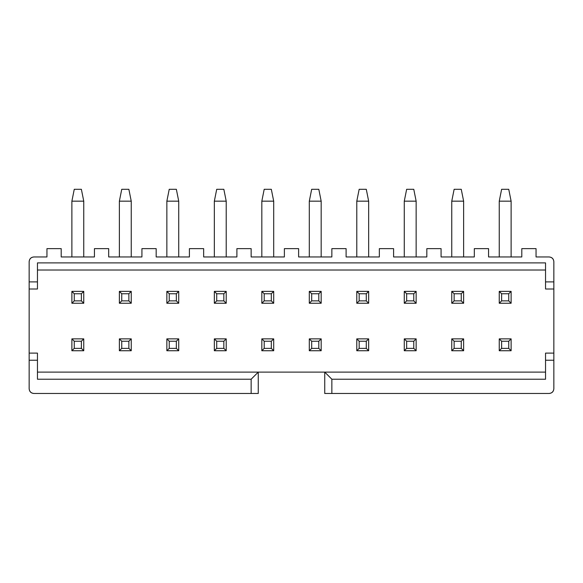 <?xml version="1.0" encoding="UTF-8"?>
<svg xmlns="http://www.w3.org/2000/svg" width="583" height="583" viewBox="0 0 583 583"><rect width="100%" height="100%" fill="white"/><g stroke="black" fill="none" stroke-linecap="round" stroke-linejoin="round"><path stroke-width="0.87" d="M545.542 289.008L545.542 262.889L545.542 289.008L553.85 289.008L545.542 289.008M545.542 379.227L545.542 353.109L553.85 353.109L545.542 353.109L545.542 360.236L553.85 360.236L553.85 281.888L545.542 281.888L553.85 281.888L553.85 261.701C553.551 258.837 551.963 257.256 549.099 256.957L536.047 256.957L536.047 248.642L521.8 248.642L521.8 256.957L488.561 256.957L488.561 248.642L474.314 248.642L474.314 256.957L441.076 256.957L441.076 248.642L426.829 248.642L426.829 256.957L393.591 256.957L393.591 248.642L379.344 248.642L379.344 256.957L346.105 256.957L346.105 248.642L331.858 248.642L331.858 256.957L298.62 256.957L298.62 248.642L284.38 248.642L284.38 256.957L251.142 256.957L251.142 248.642L236.895 248.642L236.895 256.957L203.656 256.957L203.656 248.642L189.409 248.642L189.409 256.957L156.171 256.957L156.171 248.642L141.924 248.642L141.924 256.957L108.686 256.957L108.686 248.642L94.439 248.642L94.439 256.957L61.2 256.957L61.2 248.642L46.953 248.642L46.953 256.957L33.901 256.957C31.037 257.256 29.449 258.837 29.15 261.701L29.15 281.888L37.458 281.888L37.458 262.889L545.542 262.889L37.458 262.889L37.458 289.008L29.15 289.008L29.15 353.109L37.458 353.109L37.458 379.227L37.458 360.236L29.15 360.236L29.15 388.723C29.449 391.587 31.037 393.168 33.901 393.474L251.142 393.474L251.142 379.227L37.458 379.227L251.142 379.227L258.262 372.107L545.542 372.107L324.738 372.107L331.858 379.227L331.858 393.474L549.099 393.474C551.963 393.168 553.551 391.587 553.85 388.723L553.85 360.236L545.542 360.236L545.542 379.227L331.858 379.227L545.542 379.227M511.116 350.74L499.245 350.74L511.116 350.74L508.74 348.364L501.62 348.364L499.245 350.74L501.62 348.364L501.62 341.237L499.245 338.869L511.116 338.869L511.116 350.74L511.116 338.869L499.245 338.869L499.245 350.74L499.245 338.869L501.62 341.237L508.74 341.237L511.116 338.869L508.74 341.237L508.74 348.364L511.116 350.74M501.62 348.364L508.74 348.364L508.74 341.237L501.62 341.237L501.62 348.364M499.245 291.383L511.116 291.383L511.116 303.255L499.245 303.255L501.62 300.879L501.62 293.759L499.245 291.383L499.245 303.255L511.116 303.255L511.116 291.383L499.245 291.383L501.62 293.759L508.74 293.759L511.116 291.383L508.74 293.759L508.74 300.879L511.116 303.255L508.74 300.879L501.62 300.879L499.245 303.255L499.245 291.383M508.74 293.759L501.62 293.759L501.62 300.879L508.74 300.879L508.74 293.759M37.458 270.016L545.542 270.016L37.458 270.016M37.458 372.107L258.262 372.107L37.458 372.107M178.726 291.383L178.726 303.255L166.855 303.255L166.855 291.383L178.726 291.383L176.35 293.759L176.35 300.879L178.726 303.255L178.726 291.383L166.855 291.383L166.855 303.255L178.726 303.255L176.35 300.879L169.23 300.879L166.855 303.255L169.23 300.879L169.23 293.759L166.855 291.383L169.23 293.759L176.35 293.759L178.726 291.383M178.726 338.869L178.726 350.74L166.855 350.74L166.855 338.869L178.726 338.869L176.35 341.237L176.35 348.364L178.726 350.74L178.726 338.869L166.855 338.869L166.855 350.74L178.726 350.74L176.35 348.364L169.23 348.364L166.855 350.74L169.23 348.364L169.23 341.237L166.855 338.869L169.23 341.237L176.35 341.237L178.726 338.869M131.241 350.74L119.369 350.74L119.369 338.869L131.241 338.869L131.241 350.74L128.865 348.364L121.745 348.364L119.369 350.74L131.241 350.74L131.241 338.869L119.369 338.869L119.369 350.74L121.745 348.364L121.745 341.237L119.369 338.869L121.745 341.237L128.865 341.237L131.241 338.869L128.865 341.237L128.865 348.364L131.241 350.74M131.241 303.255L119.369 303.255L119.369 291.383L131.241 291.383L131.241 303.255L128.865 300.879L121.745 300.879L119.369 303.255L131.241 303.255L131.241 291.383L119.369 291.383L119.369 303.255L121.745 300.879L121.745 293.759L119.369 291.383L121.745 293.759L128.865 293.759L131.241 291.383L128.865 293.759L128.865 300.879L131.241 303.255M83.755 350.74L71.884 350.74L71.884 338.869L83.755 338.869L83.755 350.74L81.38 348.364L74.26 348.364L71.884 350.74L83.755 350.74L83.755 338.869L71.884 338.869L71.884 350.74L74.26 348.364L74.26 341.237L71.884 338.869L74.26 341.237L81.38 341.237L83.755 338.869L81.38 341.237L81.38 348.364L83.755 350.74M71.884 303.255L71.884 291.383L83.755 291.383L83.755 303.255L71.884 303.255L74.26 300.879L74.26 293.759L71.884 291.383L71.884 303.255L83.755 303.255L83.755 291.383L71.884 291.383L74.26 293.759L81.38 293.759L83.755 291.383L81.38 293.759L81.38 300.879L83.755 303.255L81.38 300.879L74.26 300.879L71.884 303.255M356.789 303.255L356.789 291.383L368.66 291.383L368.66 303.255L356.789 303.255L359.164 300.879L359.164 293.759L356.789 291.383L356.789 303.255L368.66 303.255L368.66 291.383L356.789 291.383L359.164 293.759L366.284 293.759L368.66 291.383L366.284 293.759L366.284 300.879L368.66 303.255L366.284 300.879L359.164 300.879L356.789 303.255M368.66 350.74L356.789 350.74L356.789 338.869L368.66 338.869L368.66 350.74L366.284 348.364L359.164 348.364L356.789 350.74L368.66 350.74L368.66 338.869L356.789 338.869L356.789 350.74L359.164 348.364L359.164 341.237L356.789 338.869L359.164 341.237L366.284 341.237L368.66 338.869L366.284 341.237L366.284 348.364L368.66 350.74M261.825 303.255L261.825 291.383L273.697 291.383L273.697 303.255L261.825 303.255L264.194 300.879L264.194 293.759L261.825 291.383L261.825 303.255L273.697 303.255L273.697 291.383L261.825 291.383L264.194 293.759L271.321 293.759L273.697 291.383L271.321 293.759L271.321 300.879L273.697 303.255L271.321 300.879L264.194 300.879L261.825 303.255M273.697 350.74L261.825 350.74L261.825 338.869L273.697 338.869L273.697 350.74L271.321 348.364L264.194 348.364L261.825 350.74L273.697 350.74L273.697 338.869L261.825 338.869L261.825 350.74L264.194 348.364L264.194 341.237L261.825 338.869L264.194 341.237L271.321 341.237L273.697 338.869L271.321 341.237L271.321 348.364L273.697 350.74M321.175 350.74L309.303 350.74L309.303 338.869L321.175 338.869L321.175 350.74L318.806 348.364L311.679 348.364L309.303 350.74L321.175 350.74L321.175 338.869L309.303 338.869L309.303 350.74L311.679 348.364L311.679 341.237L309.303 338.869L311.679 341.237L318.806 341.237L321.175 338.869L318.806 341.237L318.806 348.364L321.175 350.74M309.303 303.255L309.303 291.383L321.175 291.383L321.175 303.255L309.303 303.255L311.679 300.879L311.679 293.759L309.303 291.383L309.303 303.255L321.175 303.255L321.175 291.383L309.303 291.383L311.679 293.759L318.806 293.759L321.175 291.383L318.806 293.759L318.806 300.879L321.175 303.255L318.806 300.879L311.679 300.879L309.303 303.255M404.274 303.255L404.274 291.383L416.145 291.383L416.145 303.255L404.274 303.255L406.65 300.879L406.65 293.759L404.274 291.383L404.274 303.255L416.145 303.255L416.145 291.383L404.274 291.383L406.65 293.759L413.77 293.759L416.145 291.383L413.77 293.759L413.77 300.879L416.145 303.255L413.77 300.879L406.65 300.879L404.274 303.255M404.274 350.74L404.274 338.869L416.145 338.869L416.145 350.74L404.274 350.74L406.65 348.364L406.65 341.237L404.274 338.869L404.274 350.74L416.145 350.74L416.145 338.869L404.274 338.869L406.65 341.237L413.77 341.237L416.145 338.869L413.77 341.237L413.77 348.364L416.145 350.74L413.77 348.364L406.65 348.364L404.274 350.74M226.211 303.255L214.34 303.255L214.34 291.383L226.211 291.383L226.211 303.255L223.836 300.879L216.716 300.879L214.34 303.255L226.211 303.255L226.211 291.383L214.34 291.383L214.34 303.255L216.716 300.879L216.716 293.759L214.34 291.383L216.716 293.759L223.836 293.759L226.211 291.383L223.836 293.759L223.836 300.879L226.211 303.255M226.211 338.869L226.211 350.74L214.34 350.74L214.34 338.869L226.211 338.869L223.836 341.237L223.836 348.364L226.211 350.74L226.211 338.869L214.34 338.869L214.34 350.74L226.211 350.74L223.836 348.364L216.716 348.364L214.34 350.74L216.716 348.364L216.716 341.237L214.34 338.869L216.716 341.237L223.836 341.237L226.211 338.869M451.759 338.869L463.631 338.869L463.631 350.74L451.759 350.74L451.759 338.869L454.135 341.237L461.255 341.237L463.631 338.869L451.759 338.869L451.759 350.74L463.631 350.74L463.631 338.869L461.255 341.237L461.255 348.364L463.631 350.74L461.255 348.364L454.135 348.364L451.759 350.74L454.135 348.364L454.135 341.237L451.759 338.869M451.759 303.255L451.759 291.383L463.631 291.383L463.631 303.255L451.759 303.255L454.135 300.879L454.135 293.759L451.759 291.383L451.759 303.255L463.631 303.255L463.631 291.383L451.759 291.383L454.135 293.759L461.255 293.759L463.631 291.383L461.255 293.759L461.255 300.879L463.631 303.255L461.255 300.879L454.135 300.879L451.759 303.255M29.15 281.888L29.15 289.008L37.458 289.008L37.458 281.888L29.15 281.888L29.15 261.701C29.412 258.801 30.994 257.22 33.901 256.957L46.953 256.957L46.953 248.642L61.2 248.642L61.2 256.957L94.439 256.957L94.439 248.642L108.686 248.642L108.686 256.957L141.924 256.957L141.924 248.642L156.171 248.642L156.171 256.957L189.409 256.957L189.409 248.642L203.656 248.642L203.656 256.957L236.895 256.957L236.895 248.642L251.142 248.642L251.142 256.957L284.38 256.957L284.38 248.642L298.62 248.642L298.62 256.957L331.858 256.957L331.858 248.642L346.105 248.642L346.105 256.957L379.344 256.957L379.344 248.642L393.591 248.642L393.591 256.957L426.829 256.957L426.829 248.642L441.076 248.642L441.076 256.957L474.314 256.957L474.314 248.642L488.561 248.642L488.561 256.957L521.8 256.957L521.8 248.642L536.047 248.642L536.047 256.957L549.099 256.957C552.006 257.22 553.588 258.801 553.85 261.701L553.85 388.723C553.588 391.63 552.006 393.212 549.099 393.474L331.858 393.474L331.858 379.227L324.738 372.107L324.738 393.474L324.738 372.107L258.262 372.107L258.262 393.474L258.262 372.107L251.142 379.227L251.142 393.474L258.262 393.474L33.901 393.474C30.994 393.212 29.412 391.63 29.15 388.723L29.15 360.236L37.458 360.236L37.458 353.109L29.15 353.109L29.15 360.236L29.15 281.888M324.738 393.474L331.858 393.474L324.738 393.474M176.35 293.759L169.23 293.759L169.23 300.879L176.35 300.879L176.35 293.759M169.23 348.364L176.35 348.364L176.35 341.237L169.23 341.237L169.23 348.364M121.745 348.364L128.865 348.364L128.865 341.237L121.745 341.237L121.745 348.364M128.865 293.759L121.745 293.759L121.745 300.879L128.865 300.879L128.865 293.759M74.26 348.364L81.38 348.364L81.38 341.237L74.26 341.237L74.26 348.364M81.38 293.759L74.26 293.759L74.26 300.879L81.38 300.879L81.38 293.759M366.284 293.759L359.164 293.759L359.164 300.879L366.284 300.879L366.284 293.759M359.164 348.364L366.284 348.364L366.284 341.237L359.164 341.237L359.164 348.364M271.321 293.759L264.194 293.759L264.194 300.879L271.321 300.879L271.321 293.759M264.194 348.364L271.321 348.364L271.321 341.237L264.194 341.237L264.194 348.364M311.679 348.364L318.806 348.364L318.806 341.237L311.679 341.237L311.679 348.364M318.806 293.759L311.679 293.759L311.679 300.879L318.806 300.879L318.806 293.759M413.77 293.759L406.65 293.759L406.65 300.879L413.77 300.879L413.77 293.759M406.65 348.364L413.77 348.364L413.77 341.237L406.65 341.237L406.65 348.364M223.836 293.759L216.716 293.759L216.716 300.879L223.836 300.879L223.836 293.759M216.716 348.364L223.836 348.364L223.836 341.237L216.716 341.237L216.716 348.364M454.135 348.364L461.255 348.364L461.255 341.237L454.135 341.237L454.135 348.364M461.255 293.759L454.135 293.759L454.135 300.879L461.255 300.879L461.255 293.759M549.099 256.957C552.021 257.249 553.602 258.83 553.85 261.701M29.15 261.701C29.398 258.83 30.979 257.249 33.901 256.957M404.274 256.957L404.274 201.164L404.274 256.957M416.145 201.164L416.145 256.957L416.145 201.164L404.274 201.164L406.65 189.293L404.274 201.164L416.145 201.164L413.77 189.293L416.145 201.164M368.66 201.164L368.66 256.957L368.66 201.164L356.789 201.164L356.789 256.957L356.789 201.164L368.66 201.164L366.284 189.293L368.66 201.164M321.175 201.164L321.175 256.957L321.175 201.164L309.303 201.164L309.303 256.957L309.303 201.164L321.175 201.164L318.806 189.293L321.175 201.164M273.697 201.164L273.697 256.957L273.697 201.164L261.825 201.164L261.825 256.957L261.825 201.164L273.697 201.164L271.321 189.293L273.697 201.164M226.211 201.164L226.211 256.957L226.211 201.164L214.34 201.164L214.34 256.957L214.34 201.164L226.211 201.164L223.836 189.293L226.211 201.164M178.726 201.164L178.726 256.957L178.726 201.164L166.855 201.164L166.855 256.957L166.855 201.164L178.726 201.164L176.35 189.293L178.726 201.164M119.369 256.957L119.369 201.164L119.369 256.957M131.241 201.164L131.241 256.957L131.241 201.164L119.369 201.164L121.745 189.293L119.369 201.164L131.241 201.164L128.865 189.293L131.241 201.164M83.755 201.164L83.755 256.957L83.755 201.164L71.884 201.164L71.884 256.957L71.884 201.164L83.755 201.164L81.38 189.293L83.755 201.164M499.245 256.957L499.245 201.164L499.245 256.957M511.116 201.164L511.116 256.957L511.116 201.164L499.245 201.164L501.62 189.293L499.245 201.164L511.116 201.164L508.74 189.293L511.116 201.164M451.759 256.957L451.759 201.164L451.759 256.957M463.631 201.164L463.631 256.957L463.631 201.164L451.759 201.164L454.135 189.293L451.759 201.164L463.631 201.164L461.255 189.293L463.631 201.164M413.77 189.293L406.65 189.293L413.77 189.293M366.284 189.293L359.164 189.293L356.789 201.164L359.164 189.293L366.284 189.293M318.806 189.293L311.679 189.293L309.303 201.164L311.679 189.293L318.806 189.293M271.321 189.293L264.194 189.293L261.825 201.164L264.194 189.293L271.321 189.293M223.836 189.293L216.716 189.293L214.34 201.164L216.716 189.293L223.836 189.293M176.35 189.293L169.23 189.293L166.855 201.164L169.23 189.293L176.35 189.293M128.865 189.293L121.745 189.293L128.865 189.293M81.38 189.293L74.26 189.293L71.884 201.164L74.26 189.293L81.38 189.293M508.74 189.293L501.62 189.293L508.74 189.293M461.255 189.293L454.135 189.293L461.255 189.293"/></g></svg>
